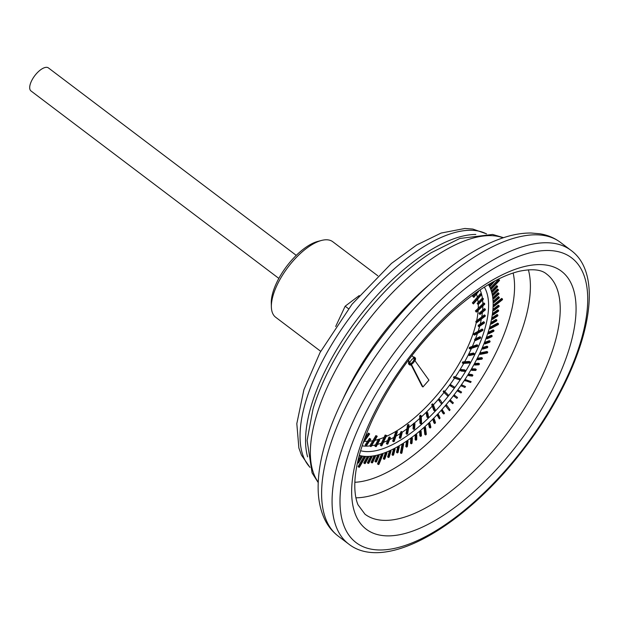 <?xml version="1.0" encoding="UTF-8"?>
<svg xmlns="http://www.w3.org/2000/svg" width="620" height="620" viewBox="0 0 620 620"><rect width="100%" height="100%" fill="white"/><g stroke="black" fill="none" stroke-linecap="round" stroke-linejoin="round"><path stroke-width="0.93" d="M478.175 291.168L473.502 297.042L473.85 297.375L478.733 291.237A96.115 41.284 127.1 0 0 478.469 290.966M475.269 293.198L472.696 296.43L473.85 297.375M473.502 297.042L472.696 296.43M483.267 298.577L482.461 297.964L477.175 303.482L478.175 304.606L483.461 299.088A96.115 41.284 127.1 0 0 483.267 298.577L477.981 304.087L477.175 303.482M477.981 304.087L478.175 304.606M472.347 302.901L473.424 303.947L481.446 294.779A96.115 41.284 127.1 0 0 481.182 294.345L480.376 293.74L472.347 302.901L473.424 303.947M481.182 294.345L473.153 303.513M485.321 309.202L484.514 308.597L479.066 313.24L479.903 314.518L485.351 309.876A96.115 41.284 127.1 0 0 485.321 309.202L479.872 313.852L479.066 313.24M479.872 313.852L479.903 314.518M475.393 310.922L476.307 312.131L484.77 304.156A96.115 41.284 127.1 0 0 484.654 303.56L483.848 302.947L475.393 310.922L476.307 312.131M484.654 303.56L476.199 311.535M484.46 322.322L483.654 321.71L478.276 325.283L478.144 326.074L478.95 326.686L484.329 323.113A96.115 41.284 127.1 0 0 484.46 322.322L479.082 325.895L478.276 325.283M479.082 325.895L478.95 326.686M475.928 321.323L475.873 322.059L476.679 322.671L485.204 316.239A96.115 41.284 127.1 0 0 485.251 315.503L484.445 314.89L475.928 321.323L476.733 321.935L476.679 322.671M485.251 315.503L476.733 321.935M480.725 337.35L479.919 336.745L474.85 339.086L474.564 339.962L475.37 340.574L480.438 338.233A96.115 41.284 127.1 0 0 480.725 337.35L475.656 339.69L474.85 339.086M475.656 339.69L475.37 340.574M473.92 333.661L473.703 334.498L474.509 335.11L482.732 330.499A96.115 41.284 127.1 0 0 482.941 329.654L482.135 329.05L473.92 333.661L474.726 334.273L474.509 335.11M482.941 329.654L474.726 334.273M474.285 353.64L473.479 353.028L468.937 354.036L468.503 354.966L469.309 355.57L473.85 354.57A96.115 41.284 127.1 0 0 474.285 353.64L469.743 354.648L468.937 354.036M469.743 354.648L469.309 355.57M469.464 347.386L469.1 348.293L469.906 348.905L477.462 346.309A96.115 41.284 127.1 0 0 477.826 345.402L477.012 344.79L469.464 347.386L470.27 347.99L469.906 348.905M477.826 345.402L470.27 347.99M465.411 370.466L464.605 369.861L460.792 369.489L460.234 370.427L461.04 371.039L464.853 371.403A96.115 41.284 127.1 0 0 465.411 370.466L461.598 370.101L460.792 369.489M461.598 370.101L461.04 371.039M462.76 361.902L462.257 362.84L463.062 363.444L469.619 362.987A96.115 41.284 127.1 0 0 470.123 362.049L469.317 361.445L462.76 361.902L463.566 362.506L463.062 363.444M470.123 362.049L463.566 362.506M454.499 387.105L450.771 384.764L450.112 385.671L453.84 388.012A96.115 41.284 127.1 0 0 454.499 387.105L450.771 384.764M451.577 385.377L450.918 386.283M454.088 376.572L453.476 377.495L454.282 378.107L459.56 379.804A96.115 41.284 127.1 0 0 460.172 378.882L454.088 376.572L454.894 377.177L454.282 378.107M460.172 378.882L454.894 377.177M441.293 403.659A96.115 41.284 127.1 0 0 442.021 402.829L440.123 399.807L439.317 399.203L438.588 400.032L441.293 403.659L438.588 400.032M440.123 399.807L439.394 400.644M444.649 391.367L443.843 390.755L443.145 391.631L447.71 396.017A96.115 41.284 127.1 0 0 448.407 395.142L444.649 391.367L443.951 392.235L443.145 391.631M443.951 392.235L447.71 396.017M427.754 417.663A96.115 41.284 127.1 0 0 428.521 416.942L427.73 412.765L426.924 412.161L426.157 412.889L426.947 417.051L427.754 417.663L426.963 413.493L426.157 412.889M427.73 412.765L426.963 413.493M433.264 404.449L432.458 403.837L431.706 404.62L433.783 410.316L434.589 410.921A96.115 41.284 127.1 0 0 435.349 410.138L433.264 404.449L432.512 405.232L431.706 404.62M432.512 405.232L434.589 410.921M413.819 429.412A96.115 41.284 127.1 0 0 414.594 428.831L414.943 423.685L414.137 423.08L413.362 423.669L413.013 428.808L413.819 429.412L414.168 424.274L413.362 423.669M414.943 423.685L414.168 424.274M421.243 415.85L420.438 415.237L419.663 415.896L419.972 423.259L420.779 423.871A96.115 41.284 127.1 0 0 421.561 423.212L421.243 415.85L420.469 416.508L419.663 415.896M420.469 416.508L420.779 423.871M400.101 438.394A96.115 41.284 127.1 0 0 400.846 437.976L402.318 432.086L401.512 431.481L400.768 431.9L399.296 437.79L400.101 438.394L401.574 432.512L400.768 431.9M402.318 432.086L401.574 432.512M409.115 425.08L408.301 424.468L407.542 424.971L406.077 433.682L406.883 434.287A96.115 41.284 127.1 0 0 407.642 433.783L409.115 425.08L408.347 425.584L407.542 424.971M408.347 425.584L406.883 434.287M387.198 444.222A96.115 41.284 127.1 0 0 387.88 443.982L390.414 437.604L389.608 436.999L388.918 437.239L386.392 443.61L387.198 444.222L389.724 437.844L388.918 437.239M390.414 437.604L389.724 437.844M397.397 431.729L396.591 431.117L395.87 431.45L392.685 441.122L393.499 441.727A96.115 41.284 127.1 0 0 394.219 441.401L397.397 431.729L396.676 432.055L395.87 431.45M396.676 432.055L393.499 441.727M375.666 446.625A96.115 41.284 127.1 0 0 376.262 446.586L379.742 439.999L378.936 439.386L378.34 439.433L374.86 446.012L375.666 446.625L379.146 440.045L378.34 439.433M379.742 439.999L379.146 440.045M386.617 435.511L385.167 435.039L380.409 445.253L381.215 445.865A96.115 41.284 127.1 0 0 381.858 445.726L386.617 435.511L385.167 435.039M385.973 435.651L381.215 445.865M366.017 445.517A96.115 41.284 127.1 0 0 366.498 445.664L370.776 439.154L369.489 438.394L365.211 444.904L366.017 445.517L370.295 439.007L369.489 438.394M370.776 439.154L370.295 439.007M377.239 436.255L375.89 435.589L369.76 445.896L370.566 446.509A96.115 41.284 127.1 0 0 371.109 446.563L377.239 436.255L375.89 435.589M376.697 436.201L370.566 446.509M363.01 443.099L369.675 433.938L368.458 433.078L364.777 438.139M369.675 433.938L368.458 433.078M369.264 433.69L363.553 441.541M408.503 360.065L409.618 362.413A4.48 1.922 127.1 0 0 409.719 364.901A4.48 1.922 127.1 0 0 411.556 364.7L422.949 386.965L428.939 380.137L414.997 360.77A4.48 1.922 127.1 0 0 415.121 357.756L414.315 357.143A4.48 1.922 127.1 0 0 413.16 357.05M411.161 364.893L422.143 386.353L422.949 386.965M408.185 360.483L408.812 361.801A4.48 1.922 127.1 0 0 408.913 364.289L409.719 364.901M402.132 443.998L400.427 452.864L401.233 453.468L401.93 453.026L403.636 444.168L402.829 443.556L402.132 443.998L402.938 444.61L401.233 453.468M493.125 305.908L493.14 305.249L501.681 298.414L502.487 299.018L502.471 299.677L493.931 306.512L493.125 305.908M490.498 288.602L490.304 288.145L498.519 279.364L499.325 279.976L499.518 280.434L491.304 289.214L490.498 288.602M489.35 328.267L489.575 327.476L497.713 323.16L498.519 323.772L498.302 324.562L490.157 328.879L489.35 328.267M479.508 353.795L479.919 352.935L486.964 351.501L487.769 352.113L487.359 352.974L480.314 354.408L479.508 353.795M464.434 380.316L464.992 379.456L471.154 381.649L470.588 382.501L464.434 380.316M445.393 405.565L449.407 410.634L450.074 409.859L446.873 405.395L446.067 404.79L445.393 405.565L449.407 410.634M364.111 456.297L358.065 466.612L358.872 467.224L359.375 467.271L365.42 456.948L364.111 456.297L364.917 456.909L358.872 467.224M381.579 453.91L377.526 463.923L378.332 464.535L378.967 464.326L383.013 454.305L381.579 453.91L382.385 454.514L378.332 464.535M424.026 427.42L424.801 434.372L425.607 434.984L426.328 434.341L425.545 427.389L424.739 426.777L424.026 427.42L424.832 428.025L425.607 434.984M432.729 419.213L433.961 422.933L434.767 423.545L435.511 422.786L434.279 419.066L433.473 418.454L432.729 419.213L433.535 419.825L434.767 423.545M429.978 423.289A108.469 46.585 -52.9 0 1 429.226 424.003L428.42 423.39L429.335 427.42L430.14 428.025L430.9 427.296L429.978 423.289L429.172 422.677A108.469 46.585 -52.9 0 1 428.42 423.39A108.469 46.585 -52.9 0 1 420.329 430.606A108.469 46.585 -52.9 0 1 419.57 431.249L419.849 435.86L420.654 436.464L421.422 435.814L421.143 431.218L420.329 430.606M416.764 434.798A108.469 46.585 -52.9 0 1 415.997 435.403L415.191 434.791L415.16 439.665L415.966 440.27L416.733 439.657L416.764 434.798L415.958 434.194A108.469 46.585 -52.9 0 1 415.191 434.791A108.469 46.585 -52.9 0 1 411.587 437.542A108.469 46.585 -52.9 0 1 410.82 438.1L410.471 443.215L411.285 443.827L412.044 443.254L412.393 438.146L411.587 437.542M408.045 441.254A108.469 46.585 -52.9 0 1 407.286 441.773L406.48 441.161L405.813 446.509L406.619 447.121L407.379 446.586L408.045 441.254L407.239 440.642A108.469 46.585 -52.9 0 1 406.48 441.161A108.469 46.585 -52.9 0 1 398.536 446.152A108.469 46.585 -52.9 0 1 397.8 446.578L396.506 452.337L397.311 452.941L398.055 452.507L399.342 446.764L398.536 446.152M395.149 449.066A108.469 46.585 -52.9 0 1 394.421 449.446L393.615 448.834L392.018 454.762L392.824 455.375L393.553 454.979L395.149 449.066L394.343 448.462A108.469 46.585 -52.9 0 1 393.615 448.834A108.469 46.585 -52.9 0 1 390.228 450.484A108.469 46.585 -52.9 0 1 389.515 450.81L387.624 456.893L388.43 457.506L389.143 457.157L391.034 451.096L390.228 450.484M387.012 452.832A108.469 46.585 -52.9 0 1 386.314 453.104L385.508 452.499L383.323 458.715L384.129 459.319L384.826 459.032L387.012 452.832L386.206 452.22A108.469 46.585 -52.9 0 1 385.508 452.499A108.469 46.585 -52.9 0 1 378.386 454.84A108.469 46.585 -52.9 0 1 377.735 455.01L374.976 461.427L375.79 462.039L376.441 461.854L379.192 455.452L378.386 454.84M374.728 455.677A108.469 46.585 -52.9 0 1 374.108 455.793L371.078 462.28L371.884 462.884L372.519 462.753L375.55 456.258L374.108 455.785A108.469 46.585 -52.9 0 1 371.217 456.204A108.469 46.585 -52.9 0 1 370.621 456.266L367.342 462.799L368.148 463.404L368.753 463.326L372.023 456.816L371.217 456.204M368.675 457.033A108.469 46.585 -52.9 0 1 368.102 457.041L367.296 456.436L363.769 462.985L365.157 463.574L368.675 457.033L367.869 456.429A108.469 46.585 -52.9 0 1 367.296 456.436A108.469 46.585 -52.9 0 1 361.592 455.933A108.469 46.585 -52.9 0 1 361.088 455.832L357.841 461.148M488.444 284.588A108.469 46.585 -52.9 0 1 488.955 285.44A108.469 46.585 -52.9 0 1 489.203 285.89L490.009 286.494A108.469 46.585 -52.9 0 0 489.761 286.053L488.955 285.44L491.009 283.092M497.442 286.277L492.179 291.702L491.373 291.09L496.636 285.673L497.442 286.277L497.62 286.804L492.342 292.237L491.536 291.632A108.469 46.585 -52.9 0 1 492.195 294.26L497.519 289.06L498.457 290.238L493.117 295.453L492.311 294.841A108.469 46.585 -52.9 0 1 492.761 297.678L498.131 292.717L499.03 293.926L493.644 298.902L492.83 298.298A108.469 46.585 -52.9 0 1 493.071 301.312L498.472 296.608L499.325 297.863L493.907 302.583L493.101 301.979A108.469 46.585 -52.9 0 1 492.931 309.357L498.333 305.218L499.139 305.831L499.092 306.551L493.675 310.697L492.869 310.093A108.469 46.585 -52.9 0 1 492.474 313.612L497.845 309.783L498.65 310.387L498.565 311.139L493.171 314.991L492.365 314.379A108.469 46.585 -52.9 0 1 491.761 318.045L497.093 314.526L497.899 315.138L497.767 315.921L492.42 319.447L491.614 318.843A108.469 46.585 -52.9 0 1 490.808 322.64L496.07 319.447L496.876 320.06L496.697 320.865L491.42 324.074L490.614 323.462A108.469 46.585 -52.9 0 1 488.103 332.39L493.187 329.894L493.993 330.507L493.729 331.359L488.63 333.87L487.824 333.258A108.469 46.585 -52.9 0 1 486.413 337.373L491.381 335.234L492.187 335.839L491.885 336.714L486.894 338.869L486.088 338.257A108.469 46.585 -52.9 0 1 484.483 342.449L489.327 340.675L490.133 341.279L489.785 342.17L484.933 343.961L484.127 343.348A108.469 46.585 -52.9 0 1 482.337 347.611L487.025 346.2L487.832 346.805L487.444 347.712L482.748 349.13L481.934 348.517A108.469 46.585 -52.9 0 1 480.368 351.974A108.469 46.585 -52.9 0 1 477.315 358.236L481.647 357.593L482.453 358.197L481.996 359.12L477.648 359.771L476.842 359.166A108.469 46.585 -52.9 0 1 474.525 363.522L478.671 363.25L479.477 363.863L478.981 364.785L474.827 365.056L474.021 364.452A108.469 46.585 -52.9 0 1 471.549 368.815L475.486 368.923L476.292 369.536L475.757 370.458L471.812 370.349L471.006 369.737A108.469 46.585 -52.9 0 1 468.394 374.093L472.099 374.581L472.905 375.193L472.347 376.115L468.627 375.627L467.821 375.015A108.469 46.585 -52.9 0 1 461.466 384.702L465.496 386.562L464.876 387.477L460.838 385.601A108.469 46.585 -52.9 0 1 457.831 389.841L461.598 392.072L460.954 392.971L457.173 390.732A108.469 46.585 -52.9 0 1 454.049 394.894L457.552 397.49L456.886 398.373L453.375 395.769A108.469 46.585 -52.9 0 1 450.151 399.846A108.469 46.585 -52.9 0 1 449.461 400.698L452.693 403.667L453.375 402.806L450.151 399.846M442.726 410.138A108.469 46.585 -52.9 0 1 441.998 410.944L441.192 410.332L443.029 413.4L443.835 414.005L444.555 413.191L441.921 409.525A108.469 46.585 -52.9 0 1 441.192 410.332A108.469 46.585 -52.9 0 1 437.736 414.082A108.469 46.585 -52.9 0 1 436.992 414.857L439.332 418.864L440.068 418.074L438.542 414.687L437.736 414.082M335.676 326.523L345.154 306.203L359.205 295.593M345.154 306.203L348.494 308.729M454.181 396.374A108.469 46.585 -52.9 0 0 454.855 395.498L454.049 394.894A108.469 46.585 -52.9 0 1 453.375 395.769M457.986 391.336A108.469 46.585 -52.9 0 0 458.637 390.445L457.831 389.841A108.469 46.585 -52.9 0 1 457.173 390.732M465.496 386.562L461.466 384.702A108.469 46.585 -52.9 0 1 460.838 385.601M468.627 375.627A108.469 46.585 -52.9 0 0 469.2 374.705L468.394 374.093A108.469 46.585 -52.9 0 1 467.821 375.015M471.812 370.349A108.469 46.585 -52.9 0 0 472.355 369.427L471.549 368.815A108.469 46.585 -52.9 0 1 471.006 369.737M474.827 365.056A108.469 46.585 -52.9 0 0 475.331 364.134L474.525 363.522A108.469 46.585 -52.9 0 1 474.021 364.452M482.453 358.197L478.121 358.848L477.315 358.236A108.469 46.585 -52.9 0 1 476.842 359.166M482.748 349.13A108.469 46.585 -52.9 0 0 483.143 348.215L482.337 347.611A108.469 46.585 -52.9 0 1 481.934 348.517M484.933 343.961A108.469 46.585 -52.9 0 0 485.289 343.062L484.483 342.449A108.469 46.585 -52.9 0 1 484.127 343.348M486.894 338.869A108.469 46.585 -52.9 0 0 487.219 337.985L486.413 337.373A108.469 46.585 -52.9 0 1 486.088 338.257M493.993 330.507L488.909 333.002L488.103 332.39A108.469 46.585 -52.9 0 1 487.824 333.258M491.42 324.074A108.469 46.585 -52.9 0 0 491.614 323.253L490.808 322.64A108.469 46.585 -52.9 0 1 490.614 323.462M492.42 319.447A108.469 46.585 -52.9 0 0 492.567 318.657L491.761 318.045A108.469 46.585 -52.9 0 1 491.614 318.843M493.171 314.991A108.469 46.585 -52.9 0 0 493.28 314.224L492.474 313.612A108.469 46.585 -52.9 0 1 492.365 314.379M499.139 305.831L493.737 309.969L492.931 309.357A108.469 46.585 -52.9 0 1 492.869 310.093M493.907 302.583A108.469 46.585 -52.9 0 0 493.884 301.925L493.071 301.312A108.469 46.585 -52.9 0 1 493.101 301.979M493.644 298.902A108.469 46.585 -52.9 0 0 493.567 298.282L492.761 297.678A108.469 46.585 -52.9 0 1 492.83 298.298M493.117 295.453A108.469 46.585 -52.9 0 0 493.001 294.872L492.195 294.26A108.469 46.585 -52.9 0 1 492.311 294.841M489.203 285.89A108.469 46.585 -52.9 0 1 491.373 291.09A108.469 46.585 -52.9 0 1 491.536 291.632M490.009 286.494L494.814 280.984M489.761 286.053L493.613 281.635M491.304 289.214L490.304 288.145M491.11 288.757L499.325 279.976M492.179 291.702A108.469 46.585 -52.9 0 1 492.342 292.237M493.001 294.872L498.325 289.672M493.567 298.282L498.937 293.322M493.884 301.925L499.278 297.22M493.931 306.512L493.14 305.249M493.946 305.862L502.487 299.018M493.737 309.969A108.469 46.585 -52.9 0 1 493.675 310.697M493.28 314.224L498.65 310.387M492.567 318.657L497.899 315.138M491.614 323.253L496.876 320.06M490.157 328.879L490.381 328.089L489.575 327.476M490.381 328.089L498.519 323.772M488.909 333.002A108.469 46.585 -52.9 0 1 488.63 333.87M487.219 337.985L492.187 335.839M485.289 343.062L490.133 341.279M480.314 354.408L480.725 353.54L479.919 352.935M480.725 353.54L487.769 352.113M475.331 364.134L479.477 363.863M472.355 369.427L476.292 369.536M469.2 374.705L472.905 375.193M465.24 380.92L465.798 380.068L464.992 379.456M465.798 380.068L471.154 381.649M462.272 385.307A108.469 46.585 -52.9 0 1 461.644 386.214M454.855 395.498L457.552 397.49M450.957 400.458A108.469 46.585 -52.9 0 1 450.267 401.311L449.461 400.698A108.469 46.585 -52.9 0 1 441.921 409.525M450.267 401.311L452.693 403.667M446.206 406.178L446.873 405.395M458.637 390.445L461.598 392.072M478.121 358.848A108.469 46.585 -52.9 0 1 477.648 359.771M483.143 348.215L487.832 346.805M441.998 410.944L443.835 414.005M438.542 414.687A108.469 46.585 -52.9 0 1 437.798 415.47L436.992 414.857A108.469 46.585 -52.9 0 1 433.489 418.461M437.798 415.47L439.332 418.864M375.55 456.258L374.108 455.785M374.914 456.39L371.884 462.884M359.181 455.7A108.469 46.585 -52.9 0 0 359.592 455.832L359.22 455.553M359.592 455.832L358.848 456.986M361.592 455.933L362.398 456.537A108.469 46.585 -52.9 0 1 361.894 456.436L357.911 462.977L357.507 462.667M361.894 456.436L361.088 455.832A108.469 46.585 -52.9 0 1 359.274 455.367M357.911 462.977L358.422 463.055L362.398 456.537M364.917 456.909L365.42 456.948M368.102 457.041L364.576 463.597M372.023 456.816A108.469 46.585 -52.9 0 1 371.426 456.878L370.621 456.266A108.469 46.585 -52.9 0 1 367.869 456.429M371.426 456.878L368.148 463.404M379.192 455.452A108.469 46.585 -52.9 0 1 378.541 455.615L375.79 462.039M378.541 455.615L377.735 455.01A108.469 46.585 -52.9 0 1 374.767 455.669M382.385 454.514L383.013 454.305M386.314 453.104L384.129 459.319M391.034 451.096A108.469 46.585 -52.9 0 1 390.321 451.422L389.515 450.81A108.469 46.585 -52.9 0 1 386.206 452.22M390.321 451.422L388.43 457.506M394.421 449.446L392.824 455.375M399.342 446.764A108.469 46.585 -52.9 0 1 398.606 447.19L397.311 452.941M398.606 447.19L397.8 446.578A108.469 46.585 -52.9 0 1 394.343 448.462M402.938 444.61L403.636 444.168M407.286 441.773L406.619 447.121M429.226 424.003L430.14 428.025M424.832 428.025L425.545 427.389M412.393 438.146A108.469 46.585 -52.9 0 1 411.626 438.712L410.82 438.1A108.469 46.585 -52.9 0 1 407.239 440.642M411.626 438.712L411.285 443.827M415.997 435.403L415.966 440.27M421.143 431.218A108.469 46.585 -52.9 0 1 420.375 431.861L420.654 436.464M420.375 431.861L419.57 431.249A108.469 46.585 -52.9 0 1 415.958 434.194M433.535 419.825L434.279 419.066M415.121 357.756A4.48 1.922 127.1 0 0 413.703 357.756L411.975 355.508M410.269 361.793A3.736 1.604 127.1 0 0 410.169 364.304A3.736 1.604 127.1 0 0 413.703 362.297A3.736 1.604 127.1 0 0 414.671 358.352A3.736 1.604 127.1 0 0 410.269 361.793M409.618 362.413L408.812 361.801M409.882 363.847A3.736 1.604 127.1 0 0 412.889 361.685A3.736 1.604 127.1 0 0 414.152 358.197M377.812 275.792L332.754 241.722A47.345 20.336 127.1 0 0 321.61 240.428A47.345 20.336 127.1 0 0 276.938 285.371A47.345 20.336 127.1 0 0 271.366 306.861A47.345 20.336 127.1 0 0 275.644 317.238L320.695 351.315M278.837 278.403L31 90.962A14.446 6.2 -52.9 0 1 31.395 81.236A14.446 6.2 -52.9 0 1 48.422 67.921L296.259 255.37M271.366 306.861L271.273 303.087A43.981 18.895 -52.9 0 1 276.45 283.123A43.981 18.895 -52.9 0 1 317.952 241.374L321.61 240.428M386.167 436.472A96.115 41.284 127.1 0 0 466.969 348.758A96.115 41.284 127.1 0 0 476.307 322.392M476.656 320.772A96.115 41.284 127.1 0 0 478.144 310.395M478.26 308.217A96.115 41.284 127.1 0 0 478.26 304.521M478.144 302.475A96.115 41.284 127.1 0 0 477.718 299.042M477.354 297.181A96.115 41.284 127.1 0 0 476.486 294.066M364.374 441.231A96.115 41.284 127.1 0 0 367.575 441.308M369.435 441.2A96.115 41.284 127.1 0 0 372.822 440.75M374.805 440.355A96.115 41.284 127.1 0 0 384.082 437.371M354.849 482.282A139.361 59.853 127.1 0 0 498.154 348.138A139.361 59.853 127.1 0 0 513.135 273.009M432.729 419.221A108.469 46.585 -52.9 0 1 429.172 422.677M361.018 422.453A178.568 76.694 127.1 0 0 455.475 517.375A178.568 76.694 127.1 0 0 575.081 260.88A178.568 76.694 127.1 0 0 361.018 422.453M370.706 420.36A161.75 69.471 -52.9 0 1 564.611 274.001A161.75 69.471 -52.9 0 1 456.266 506.346A161.75 69.471 -52.9 0 1 370.706 420.36M353.764 420.096A184.163 79.097 -52.9 0 1 570.919 250.302L560.441 242.374A184.163 79.097 127.1 0 0 386.26 341.543A184.163 79.097 127.1 0 0 338.257 536.145L348.735 544.073A184.163 79.097 -52.9 0 1 353.764 420.096M503.099 237.824A154.496 66.356 127.1 0 0 364.599 325.159A154.496 66.356 127.1 0 0 318.269 482.205M343.201 398.544A154.496 66.356 -52.9 0 1 429.389 284.588M307.605 456.878A146.661 62.992 -52.9 0 1 357.058 319.455A146.661 62.992 -52.9 0 1 475.819 234.461M486.359 233.849A146.661 62.992 127.1 0 0 351.532 315.278A146.661 62.992 127.1 0 0 309.884 467.178M528.38 269.801A150.552 64.666 -52.9 0 1 512.67 352.842A150.552 64.666 -52.9 0 1 355.919 497.821M364.978 514.212A150.552 64.666 127.1 0 0 507.369 433.14A150.552 64.666 127.1 0 0 546.615 274.055C541.415 269.537 532.34 268.592 519.405 271.235C499.643 276.008 477.121 289.656 451.825 312.178C418.438 343.1 392.096 378.704 372.791 418.988C360.05 446.927 354.074 470.239 354.857 488.909C355.19 495.38 356.252 500.689 358.035 504.827L364.978 514.212M360.577 450.725A104.09 44.71 127.1 0 0 476.331 351.377A104.09 44.71 127.1 0 0 484.329 287.106M480.058 289.889A100.494 43.16 -52.9 0 1 482.36 298.073M482.6 299.987A100.494 43.16 -52.9 0 1 482.833 303.909M482.841 305.978A100.494 43.16 -52.9 0 1 482.624 310.209M482.407 312.387A100.494 43.16 -52.9 0 1 481.748 316.936M481.329 319.161A100.494 43.16 -52.9 0 1 480.244 323.973M479.663 326.213A100.494 43.16 -52.9 0 1 478.16 331.281M477.439 333.467A100.494 43.16 -52.9 0 1 475.517 338.776M474.943 340.248A100.494 43.16 -52.9 0 1 472.363 346.394M471.471 348.37A100.494 43.16 -52.9 0 1 471.006 349.362A100.494 43.16 -52.9 0 1 464.659 361.77M463.737 363.397A100.494 43.16 -52.9 0 1 455.344 376.976M454.522 378.185A100.494 43.16 -52.9 0 1 444.78 391.499M443.998 392.491A100.494 43.16 -52.9 0 1 433.411 404.86M432.249 406.115A100.494 43.16 -52.9 0 1 421.29 417.004M419.763 418.392A100.494 43.16 -52.9 0 1 414.253 423.166M413.346 423.917A100.494 43.16 -52.9 0 1 408.689 427.583M406.875 428.939A100.494 43.16 -52.9 0 1 402.303 432.163M400.381 433.434A100.494 43.16 -52.9 0 1 395.932 436.186M393.933 437.332A100.494 43.16 -52.9 0 1 389.616 439.611M387.585 440.588A100.494 43.16 -52.9 0 1 383.416 442.378M381.385 443.145A100.494 43.16 -52.9 0 1 377.402 444.424M375.425 444.943A100.494 43.16 -52.9 0 1 371.62 445.703M369.815 445.935A100.494 43.16 -52.9 0 1 362.096 445.865M503.525 237.685L492.606 234.438L459.823 238.468L431.241 252.697A149.273 64.116 127.1 0 0 324.74 378.603A149.273 64.116 127.1 0 0 313.022 409.014L307.101 440.425L312.085 472.889L318.246 482.654M486.561 233.856L472.781 229.059L464.861 228.478L441.114 233.058L416.663 245.016L391.429 263.438L352.028 304.242L320.052 352.517L303.893 389.74L296.817 423.631L298.871 447.989L301.436 455.103L309.946 467.371M560.441 242.374C554.458 237.91 547.654 235.05 540.012 233.787L531.1 233.012C521.854 232.95 512.089 234.693 501.805 238.258C488.878 242.738 475.47 249.682 461.575 259.09C433.465 278.334 407.077 303.986 382.424 336.032C345.549 384.09 320.47 439.657 318.347 480.585C317.425 495.217 319.463 507.982 324.462 518.878C327.748 525.861 332.343 531.619 338.257 536.145M348.735 544.073C385.694 573.175 466.07 525.311 524.187 448.516C583.978 371.093 609.615 278.303 570.919 250.302"/></g></svg>
